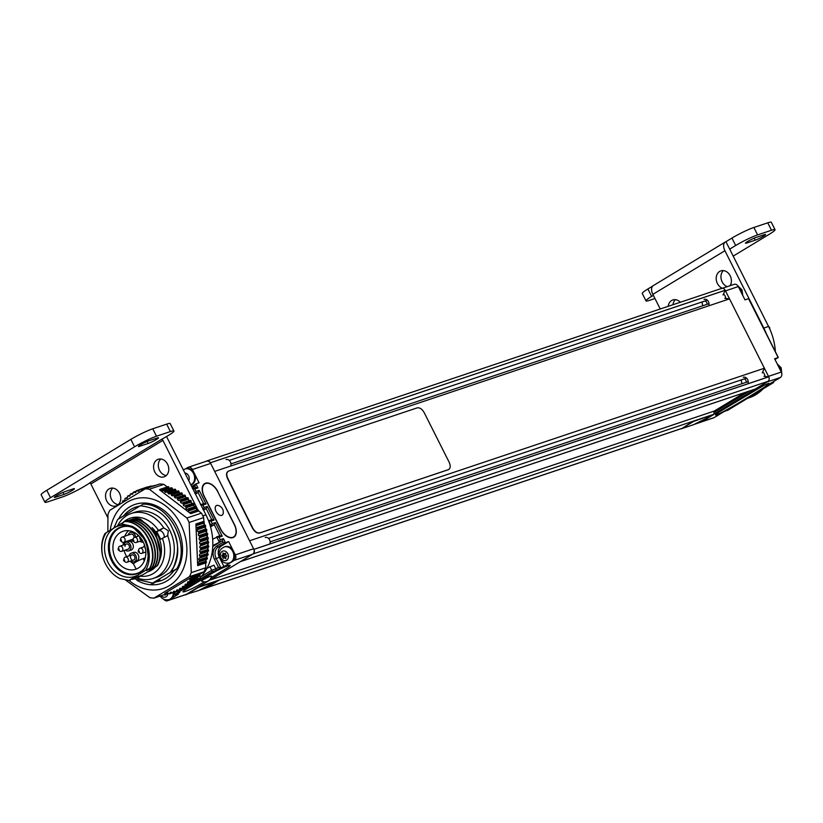 <?xml version="1.0" encoding="UTF-8"?>
<svg xmlns="http://www.w3.org/2000/svg" width="823" height="823" viewBox="0 0 823 823"><rect width="100%" height="100%" fill="white"/><g stroke="black" fill="none" stroke-linecap="round" stroke-linejoin="round"><path stroke-width="1.23" d="M763.991 376.327L768.733 376.852A3.477 2.788 71.5 0 1 767.89 381.399L755.267 389.042A2.088 1.667 71.5 0 1 754.712 389.228M724.796 298.389L729.517 298.862L764.402 368.231L762.252 372.87M721.226 288.616A3.477 2.788 71.5 0 1 721.668 288.4A3.477 2.788 71.5 0 1 725.176 290.252L723.047 294.932M186.502 594.422L198.436 587.005L713.263 414.473L693.583 421.427L681.578 428.701L693.429 421.119L713.263 414.473A2.088 1.667 -108.5 0 0 713.5 411.315M185.813 594.648A3.477 2.788 71.5 0 1 185.36 594.854A3.477 2.788 71.5 0 1 184.661 594.978M725.197 290.293L210.349 462.783A3.477 2.788 71.5 0 0 206.84 460.942A3.477 2.788 71.5 0 0 206.388 461.147L206.162 461.281M764.402 368.231L249.564 540.773L214.68 471.404L729.517 298.862M253.834 549.342L253.906 549.383A3.477 2.788 71.5 0 1 253.052 553.93L240.439 561.574A2.088 1.667 71.5 0 1 240.162 561.697M768.713 376.8L253.875 549.342M229.288 460.407L707.338 300.189M230.954 463.894L709.004 303.677M270.15 541.832L748.21 381.625M268.483 538.345L746.533 378.138M209.834 580.102L714.282 411.047L744.753 392.592M228.475 471.168C226.243 472.34 225.965 474.85 227.611 478.688L252.507 528.171C254.626 531.853 256.992 533.469 259.584 533.026L448.658 469.563M228.094 471.332L228.712 471.023C226.49 472.196 226.202 474.706 227.858 478.544L252.743 528.027C254.873 531.699 257.229 533.325 259.821 532.882L448.535 469.635M448.041 469.871L448.278 469.717C450.51 468.544 450.788 466.044 449.142 462.207L424.246 412.724C422.127 409.041 419.761 407.426 417.168 407.869L228.712 471.023M218.27 580.359L198.436 587.005L186.43 594.278L198.487 590.595L218.27 580.359M218.424 580.668L198.59 587.313L186.584 594.587M217.673 581.038L206.388 587.879L198.929 590.379M713.428 414.782L693.48 424.709L681.578 428.701M712.677 415.152L701.381 421.993L693.923 424.493M777.786 357.1L778.177 357.563L777.786 357.1L778.177 357.563L774.608 358.756L781.305 372.058A4.177 3.343 71.5 0 1 780.286 377.52L767.468 381.81A4.177 3.343 -108.5 0 0 768.219 381.152M768.682 376.8A4.177 3.343 -108.5 0 0 768.487 376.358L725.495 290.869A4.177 3.343 -108.5 0 0 725.186 290.334M767.468 381.81L713.325 414.597M714.025 412.56L749.763 390.915M764.937 376.43A5.051 4.033 -108.5 0 0 762.684 371.945M725.742 298.482A5.051 4.033 -108.5 0 0 723.479 294.006M778.229 357.542L774.988 359.507L778.177 357.563L748.57 298.677L748.796 299.449L748.57 298.677L744.99 299.87L738.303 286.569L725.495 290.869M773.136 382.109L773.527 382.572L773.136 382.109L773.527 382.572L769.958 383.765L780.286 377.52M728.016 410.132L724.333 411.397L714.004 417.652A4.177 3.343 71.5 0 1 713.469 417.899L701.525 421.901M716.329 414.926C721.113 413.043 730.227 408.043 743.704 399.927C763.507 388.065 771.665 382.592 768.198 383.518C763.425 385.39 754.321 390.38 740.885 398.476C721.051 410.358 712.862 415.841 716.329 414.926L715.496 414.792M768.97 383.323L768.198 383.518M719.58 411.747L763.044 385.874M728.736 405.873L753.343 391.203M722.368 288.287L734.095 284.357A4.177 3.343 71.5 0 1 738.303 286.569M742.264 383.611A2.963 2.366 71.5 0 1 741.811 382.921A2.963 2.366 71.5 0 1 741.873 379.701M744.229 378.909A2.963 2.366 71.5 0 1 745.895 380.452A2.963 2.366 71.5 0 1 746.276 382.263M743.262 377.294A4.352 3.477 71.5 0 1 747.644 379.598A4.352 3.477 71.5 0 1 747.86 383.796M779.854 369.188A8.425 6.738 -108.5 0 0 779.422 368.2A8.425 6.738 71.5 0 0 778.887 367.264M703.068 305.672A2.963 2.366 71.5 0 1 702.616 304.983A2.963 2.366 71.5 0 1 702.667 301.753M705.033 300.961A2.963 2.366 71.5 0 1 706.69 302.514A2.963 2.366 71.5 0 1 707.08 304.325M704.066 299.356A4.352 3.477 71.5 0 1 708.449 301.66A4.352 3.477 71.5 0 1 708.665 305.858M740.659 291.249A8.425 6.738 -108.5 0 0 740.216 290.252A8.425 6.738 71.5 0 0 739.692 289.326M168.046 600.471L186.296 594.36A4.177 3.343 71.5 0 1 185.751 594.607L167.501 600.728A4.177 3.343 -108.5 0 0 168.046 600.471L170.176 599.185M186.296 594.36L252.579 554.229A4.177 3.343 71.5 0 0 253.587 548.766L210.657 463.411A4.177 3.343 71.5 0 0 206.45 461.189L188.2 467.31A4.177 3.343 -108.5 0 0 187.654 467.557L185.566 468.822M193.786 472.279L192.407 469.522A4.177 3.343 -108.5 0 0 188.2 467.31M195.555 487.494L194.794 485.971L195.925 483.883L199.094 482.823L194.753 474.192M163.756 599.257A4.177 3.343 -108.5 0 0 167.501 600.728M171.668 598.28L178.375 594.227L175.196 595.286L179.105 592.745M232.189 561.636L234.329 560.34A4.177 3.343 -108.5 0 0 235.337 554.887L233.958 552.13M232.991 550.217L228.65 541.585L221.449 545.947A8.703 6.954 -108.5 0 0 219.329 557.315L224 566.594L230.697 562.541M200.894 576.83L211.84 570.195L215.801 568.868L213.939 565.154L206.943 568.312M212.766 546.503L222.323 540.711L223.455 538.633L225.481 542.645L228.65 541.585M195.463 494.037L198.055 492.463L199.187 490.385L206.028 503.985L203.847 503.511L200.75 504.55M203.548 510.116L206.141 508.552L207.273 506.464L214.124 520.074L211.933 519.591L208.548 520.764M210.544 526.864L214.237 524.632L215.369 522.543L222.21 536.154L220.029 535.68L212.673 539.24M195.699 484.017L191.656 486.465L195.925 483.883L197.942 487.905L195.761 487.432L192.664 488.471M217.93 491.691A12.191 7.212 58.8 0 0 204.67 483.595A12.191 7.212 58.8 0 0 204.042 496.341L220.533 529.127A12.191 7.212 58.8 0 0 233.783 537.224A12.191 7.212 58.8 0 0 234.421 524.477L217.786 491.773M232.168 537.81L233.65 536.915A11.841 7.006 -121.2 0 1 232.806 537.306L232.765 537.316A11.841 7.006 -121.2 0 1 220.729 529.066L204.238 496.279A11.841 7.006 -121.2 0 1 204.855 483.893A11.841 7.006 -121.2 0 1 205.699 483.502L205.74 483.492A11.841 7.006 -121.2 0 1 217.766 491.743L234.257 524.529A11.841 7.006 -121.2 0 1 233.65 536.915M211.017 577.787L226.212 568.58A12.191 1.296 153.3 0 0 230.152 565.432A12.191 1.296 153.3 0 0 223.65 567.407A12.191 1.296 153.3 0 0 212.324 573.23L186.872 588.651A12.191 1.296 153.3 0 0 182.922 591.799A12.191 1.296 153.3 0 0 189.434 589.813A12.191 1.296 153.3 0 0 200.761 583.991L204.289 581.851M209.968 566.481L212.293 571.748L216.264 570.421L215.801 568.868L218.445 567.273L220.821 567.654L224 566.594M174.743 593.733L175.196 595.286L174.281 594.072M212.797 545.618L222.323 540.711L223.105 542.264L225.481 542.645L218.27 547.007L221.449 545.947M210.338 526.134L211.058 525.691L208.569 520.743L210.945 521.134L214.124 520.074M215.369 522.543L212.19 523.613L211.058 525.691L214.237 524.632L219.823 535.742M223.455 538.633L220.276 539.693L219.144 541.781L216.655 536.833L219.031 537.213L222.21 536.154M173.118 592.879L175.474 593.98L179.435 592.653M207.273 506.464L204.104 507.524L202.972 509.612M200.483 504.664L202.859 505.055L206.028 503.985M199.187 490.385L196.018 491.444L194.886 493.533M192.397 488.584L194.773 488.975L197.942 487.905M144.179 504.16L145.62 503.357M173.54 571.183L176.832 568.796C190.843 544.949 169.805 503.635 143.356 504.118L143.284 504.139C169.672 503.666 190.751 544.764 176.76 568.816L170.32 572.376L173.612 567.14C179.105 553.097 178.828 540.454 172.779 529.22C180.021 545.484 179.332 559.825 170.721 572.242M172.779 529.22C167.1 515.363 156.277 507.554 140.311 505.795L143.284 504.139M140.311 505.795L117.638 519.529L113.944 528.027M113.769 528.14L117.638 519.529M133.954 578.744L152.594 583.096L155.321 581.624L151.154 584.423L156.133 581.851M156.895 581.738L160.012 580.061M170.7 572.129L152.594 583.096M212.499 573.127L187.068 588.579A11.841 1.255 -26.7 0 0 183.241 591.644L183.097 591.367M212.519 573.168A11.841 1.255 -26.7 0 1 227.436 565.967L227.436 565.967A11.841 1.255 -26.7 0 1 229.884 565.576A11.841 1.255 -26.7 0 1 226.058 568.631L211.038 577.725M183.241 591.644A11.841 1.255 -26.7 0 0 185.648 591.264L185.689 591.253A11.841 1.255 -26.7 0 0 200.596 584.042L204.227 581.851M201.604 581.151A5.576 0.597 -26.7 0 1 204.546 579.001A5.576 0.597 -26.7 0 1 210.379 576.285A5.576 0.597 -26.7 0 1 211.521 576.162A6.965 6.965 0 0 1 201.604 581.151M221.716 515.352A5.576 3.292 -121.2 0 1 216.058 511.474A5.576 3.292 -121.2 0 1 216.737 505.456A5.576 3.292 -121.2 0 1 218.373 505.487A6.965 6.965 0 0 1 223.187 513.449A5.576 3.292 -121.2 0 1 221.716 515.352M117.535 525.856A34.299 27.416 71.5 0 1 131.31 513.449L135.209 512.132A34.299 27.416 71.5 0 1 169.764 530.331A34.299 27.416 71.5 0 1 157.008 577.17L153.099 578.476A34.299 27.416 71.5 0 1 136.68 577.777M131.31 513.449A34.299 27.416 71.5 0 1 163.705 527.862L168.355 530.804L167.625 535.65A34.299 27.416 71.5 0 1 153.099 578.476M167.933 535.506L160.629 539.25L156.709 531.452L159.065 530.67A4.382 2.592 -121.2 0 1 162.882 532.666A4.382 2.592 -121.2 0 1 164.024 537.398M140.527 576.182A30.153 24.104 -108.5 0 0 162.378 538.191M159.065 530.67L163.705 527.862L158.458 530.403A30.153 24.104 -108.5 0 0 122.73 522.79M158.458 530.403L156.709 531.452M155.218 567.232A26.326 21.038 -108.5 0 1 151.597 570.133A26.326 21.038 71.5 0 1 148.202 571.707L148.058 571.759M158.983 561.759A26.326 21.038 -108.5 0 0 152.101 527.636M133.604 518.932L135.054 518.151A30.153 24.104 71.5 0 1 140.517 519.231L155.681 532.748L160.279 553.21M154.343 567.819L157.039 565.854L151.844 568.662M128.645 520.589L130.003 519.838C149.086 519.92 164.168 549.229 154.559 566.687L149.138 569.763L152.481 567.386L146.659 570.596L150.002 568.22L145.671 570.308L128.954 580.431L136.443 576.841L133.11 579.227L138.922 576.018L135.589 578.394L141.402 575.184L138.069 577.561L154.096 568.107M134.962 518.181L140.517 519.231M131.124 519.766L132.482 519.004C151.607 519.107 166.627 548.427 157.039 565.854M137.667 577.695L136.947 577.633M135.188 578.528L134.468 578.456M151.617 568.94L154.559 566.687M157.44 565.73C167.038 548.272 151.967 518.953 132.884 518.871L132.482 519.004M152.481 567.386C162.08 549.929 146.998 520.62 127.925 520.537L127.524 520.671C146.628 520.794 161.678 550.001 152.08 567.52M154.961 566.553C164.549 549.126 149.529 519.807 130.404 519.704L130.003 519.838M126.166 521.422L127.524 520.671M150.002 568.22C159.59 550.7 144.539 521.494 125.446 521.37L125.045 521.504C144.128 521.576 159.209 550.896 149.601 568.354M148.84 561.523L146.278 540.978L132.297 526.37L121.022 523.747L125.045 521.504M121.022 523.747L106.198 532.718C102.052 539.116 100.869 546.904 102.628 556.091A30.153 24.104 -108.5 0 0 119.767 578.518L128.954 580.431M102.628 556.091C100.797 547.84 101.558 540.341 104.891 533.602L106.198 532.718M132.709 579.361L131.989 579.289M130.229 580.184L129.509 580.122M145.671 570.308C149.539 563.302 150.3 555.494 147.986 546.894C145.332 537.285 140.105 530.444 132.297 526.37M138.161 574.855A26.531 21.203 -108.5 0 0 144.786 567.963A26.531 21.203 -108.5 0 0 131.011 526.843A26.531 21.203 -108.5 0 0 114.459 527.718A26.531 21.203 -108.5 0 0 108.008 562.366A26.531 21.203 -108.5 0 0 138.161 574.855M132.05 527.317A24.721 19.762 -108.5 0 0 120.837 527.049A24.721 19.762 -108.5 0 0 117.648 528.531A24.721 19.762 -108.5 0 0 110.724 558.827A24.721 19.762 -108.5 0 0 136.546 573.929A24.721 19.762 -108.5 0 0 139.735 572.448A24.721 19.762 -108.5 0 0 145.342 566.954M129.129 526.525A24.371 19.485 -108.5 0 0 121.619 527.152A24.371 19.485 -108.5 0 0 118.481 528.613A24.371 19.485 71.5 0 0 111.661 558.478A24.371 19.485 71.5 0 0 137.112 573.374A24.371 19.485 71.5 0 0 140.26 571.913A24.371 19.485 -108.5 0 0 143.48 569.351M138.315 568.045A20.019 15.997 71.5 0 1 135.733 569.249A20.019 15.997 71.5 0 1 114.819 557.017A20.019 15.997 71.5 0 1 120.425 532.481A20.019 15.997 -108.5 0 1 123.008 531.288A20.019 15.997 -108.5 0 1 143.912 543.519A20.019 15.997 -108.5 0 1 138.315 568.045M123.604 560.062A0.7 0.556 71.5 0 1 123.841 559.733A0.7 0.556 -108.5 0 1 124.458 560.967A0.7 0.556 71.5 0 1 123.604 560.062L124.006 558.57A2.716 2.171 71.5 0 1 124.931 557.274A2.716 2.171 -108.5 0 1 125.281 557.109A2.716 2.171 -108.5 0 1 128.121 558.766A2.716 2.171 -108.5 0 1 127.359 562.099A2.716 2.171 71.5 0 1 127.009 562.263L133.583 560.052A2.716 2.171 71.5 0 0 134.951 557.943A2.716 2.171 71.5 0 0 133.738 555.288A2.716 2.171 -108.5 0 0 131.855 554.908A2.716 2.171 -108.5 0 0 130.487 557.027A2.716 2.171 -108.5 0 0 131.701 559.671M134.159 561.77L136.536 560.977A4.527 3.621 -108.5 0 0 138.82 557.449A4.527 3.621 -108.5 0 0 136.793 553.035A4.527 3.621 -108.5 0 0 133.665 552.387L131.279 553.19A4.527 3.621 -108.5 0 1 134.416 553.838A4.527 3.621 71.5 0 1 136.433 558.251A4.527 3.621 71.5 0 1 134.159 561.77A4.527 3.621 71.5 0 1 131.032 561.132A4.527 3.621 -108.5 0 1 130.836 560.977M131.279 553.19A4.527 3.621 -108.5 0 0 129.108 555.823M133.449 563.827A20.019 15.997 71.5 0 1 130.199 561.193M126.68 556.646A20.019 15.997 71.5 0 1 124.088 550.515M123.244 545.073A20.019 15.997 71.5 0 1 123.306 542.367M124.757 536.226A20.019 15.997 71.5 0 1 128.542 530.681M128.686 550.885A4.527 3.621 71.5 0 0 130.96 546.966A4.527 3.621 -108.5 0 0 125.806 542.306L128.182 541.503A4.527 3.621 71.5 0 1 133.336 546.174A4.527 3.621 71.5 0 1 131.063 550.093L128.686 550.885A4.527 3.621 71.5 0 1 125.363 550.093M137.914 536.195A4.527 3.621 -108.5 0 0 137.636 534.765M125.806 542.306A4.527 3.621 -108.5 0 0 123.635 544.939M121.526 551.369A2.716 2.171 71.5 0 0 121.876 551.215A2.716 2.171 -108.5 0 0 122.637 547.881A2.716 2.171 -108.5 0 0 119.808 546.225L126.382 544.024A2.716 2.171 -108.5 0 1 129.468 546.822A2.716 2.171 71.5 0 1 128.11 549.167L121.526 551.369A2.716 2.171 71.5 0 1 119.644 550.978L118.409 550.021A0.7 0.556 71.5 0 1 118.368 548.848A0.7 0.556 -108.5 0 1 118.985 550.083A0.7 0.556 71.5 0 1 118.409 550.021M126.382 544.024A2.716 2.171 -108.5 0 0 125.014 546.369M140.003 541.225A4.527 3.621 71.5 0 0 140.188 541.38A4.527 3.621 -108.5 0 0 143.243 542.048M138.274 536.071A4.527 3.621 71.5 0 1 138.449 535.495M140.867 539.919A2.716 2.171 71.5 0 1 139.715 536.791M143.758 546.956A4.527 3.621 71.5 0 1 144.57 545.258M145.136 548.396A2.716 2.171 71.5 0 1 145.208 547.562M132.585 531.689L130.384 532.43A4.527 3.621 71.5 0 0 129.808 532.697A4.527 3.621 -108.5 0 0 128.223 535.063M129.941 540.217A4.527 3.621 -108.5 0 0 132.976 541.092M130.384 532.43A4.527 3.621 71.5 0 1 135.538 536.997M130.61 534.302A2.716 2.171 71.5 0 1 130.96 534.148A2.716 2.171 71.5 0 1 133.233 534.899A2.716 2.171 71.5 0 1 134.015 537.573M133.1 539.096A2.716 2.171 71.5 0 1 133.038 539.127A2.716 2.171 -108.5 0 1 132.688 539.291L123.769 542.285A2.716 2.171 71.5 0 1 121.876 541.884L120.652 540.937A0.7 0.556 71.5 0 1 120.6 539.754A0.7 0.556 -108.5 0 1 121.228 540.989A0.7 0.556 71.5 0 1 120.652 540.937M145.249 557.891L143.151 558.601A6.131 0.648 153.3 0 0 136.937 561.471A6.131 0.648 153.3 0 0 133.449 563.909L136.186 569.084M127.009 562.263A2.716 2.171 71.5 0 1 125.117 561.862L123.882 560.916M119.808 546.225A2.716 2.171 -108.5 0 0 119.458 546.39A2.716 2.171 71.5 0 0 118.533 547.676L118.131 549.178M133.048 541.164L134.283 542.11A2.716 2.171 71.5 0 0 136.176 542.511A2.716 2.171 71.5 0 0 136.525 542.347A2.716 2.171 -108.5 0 0 137.287 539.014A2.716 2.171 -108.5 0 0 134.447 537.357A2.716 2.171 -108.5 0 0 134.098 537.522A2.716 2.171 71.5 0 0 133.172 538.818L132.77 540.31A0.7 0.556 71.5 0 1 133.007 539.981A0.7 0.556 -108.5 0 1 133.624 541.215A0.7 0.556 71.5 0 1 132.77 540.31M138.531 552.048L139.756 552.994A2.716 2.171 71.5 0 0 141.649 553.395A2.716 2.171 71.5 0 0 141.998 553.231A2.716 2.171 -108.5 0 0 142.76 549.908A2.716 2.171 -108.5 0 0 139.92 548.241A2.716 2.171 -108.5 0 0 139.571 548.406A2.716 2.171 71.5 0 0 138.655 549.702L138.243 551.204A0.7 0.556 71.5 0 1 138.48 550.865A0.7 0.556 -108.5 0 1 139.097 552.11A0.7 0.556 71.5 0 1 138.243 551.204M123.769 542.285A2.716 2.171 71.5 0 0 124.119 542.12A2.716 2.171 -108.5 0 0 124.88 538.787A2.716 2.171 -108.5 0 0 122.051 537.131A2.716 2.171 -108.5 0 0 121.691 537.296A2.716 2.171 71.5 0 0 120.775 538.592L120.374 540.083M173.982 593.98A8.425 6.738 71.5 0 1 169.867 599.298A8.425 6.738 71.5 0 1 169.466 599.411M167.882 593.774A4.948 3.95 71.5 0 1 165.3 597.148A4.948 3.95 71.5 0 1 161.246 595.687M164.353 594.648L165.341 595.142M165.32 594.319L165.104 595.224M269.81 544.003A4.352 3.477 -108.5 0 0 269.594 539.816A4.352 3.477 -108.5 0 0 265.212 537.501M224.237 546.945C222.519 548.046 216.758 550.412 220.173 558.591C222.344 562.418 225.481 563.858 229.596 562.922A8.425 6.738 71.5 0 0 232.724 551.41A8.425 6.738 -108.5 0 0 224.237 546.945L225.029 546.678A8.425 6.738 -108.5 0 1 233.516 551.143A8.425 6.738 71.5 0 1 230.389 562.654A8.425 6.738 71.5 0 1 229.987 562.767M227.786 553.714A4.948 3.95 -108.5 0 0 222.169 551.389A4.948 3.95 -108.5 0 0 220.965 557.85A4.948 3.95 71.5 0 0 226.582 560.175A4.948 3.95 71.5 0 0 227.786 553.714M221.85 555.35L223.331 558.364L224.463 557.685L225.769 558.611L225.8 556.873L226.881 555.854L225.718 554.969L225.42 553.2L224.298 553.869L222.992 552.953L222.951 554.692L221.85 555.35L223.517 554.795L224.7 556.039L224.761 557.582M222.951 554.692L224.617 554.126L223.517 554.795M223.033 556.595L224.7 556.039M224.298 553.869L225.656 553.416M224.463 557.685L225.821 557.233M230.605 466.065A4.352 3.477 -108.5 0 0 230.399 461.878A4.352 3.477 -108.5 0 0 226.006 459.563M185.833 468.74A8.425 6.738 -108.5 0 1 194.321 473.204A8.425 6.738 71.5 0 1 191.183 484.716A8.425 6.738 71.5 0 1 190.823 484.819A8.425 6.738 71.5 0 0 193.528 473.472A8.425 6.738 -108.5 0 0 185.041 468.997L185.833 468.74A8.425 6.738 -108.5 0 0 185.442 468.884M188.755 480.694A4.948 3.95 71.5 0 0 188.59 475.776A4.948 3.95 -108.5 0 0 184.877 472.999M187.572 478.348L187.15 477.505M186.482 476.188L186.06 475.344M166.647 424.133L170.382 431.561L156.493 436.211A17.406 1.852 153.3 0 0 134.571 446.807L50.512 497.699L46.788 490.282L130.836 439.379A17.406 1.852 153.3 0 1 152.759 428.783L166.647 424.133A17.406 1.852 -26.7 0 1 170.196 423.578L173.92 431.005A17.406 1.852 -26.7 0 1 168.293 435.501L161.493 439.4A1.389 0.823 -121.2 0 1 162.913 440.377L90.869 483.996A1.389 0.823 -121.2 0 0 89.45 483.029L161.493 439.4M170.382 431.561A17.406 1.852 -26.7 0 1 173.92 431.005M89.81 483.019L84.244 486.393A17.406 1.852 153.3 0 1 62.311 496.989L48.423 501.649A17.406 1.852 -26.7 0 1 44.884 502.195L41.15 494.777A17.406 1.852 -26.7 0 1 46.788 490.282M192.87 583.291A52.23 41.747 71.5 0 0 205.935 514.859L167.048 437.538A8.353 4.938 58.8 0 0 166.513 436.581M197.962 510.065L162.913 440.377M160.783 458.997A9.259 7.407 -108.5 0 0 159.539 470.334A9.259 7.407 -108.5 0 0 166.318 475.519M112.751 488.08A9.259 7.407 -108.5 0 0 111.517 499.417A9.259 7.407 -108.5 0 0 118.286 504.602M107.875 517.811L90.869 483.996M44.884 502.195A17.406 1.852 -26.7 0 1 50.512 497.699M157.172 438.011L148.768 440.83A6.543 0.7 153.3 0 0 142.122 443.895A6.543 0.7 153.3 0 0 138.398 446.498A6.543 0.7 153.3 0 0 139.735 446.292L148.14 443.474A6.543 0.7 153.3 0 0 154.786 440.408A6.543 0.7 153.3 0 0 158.51 437.805A6.543 0.7 153.3 0 0 157.172 438.011M64.091 494.366L55.686 497.185A6.543 0.7 -26.7 0 1 54.349 497.401A6.543 0.7 -26.7 0 1 58.073 494.788A6.543 0.7 -26.7 0 1 64.708 491.722L73.124 488.903A6.543 0.7 -26.7 0 1 74.461 488.697A6.543 0.7 -26.7 0 1 70.737 491.31A6.543 0.7 -26.7 0 1 64.091 494.366L63.083 492.349M205.915 560.73A52.23 41.747 -108.5 0 0 206.264 559.475M206.84 557.058A52.23 41.747 -108.5 0 0 207.139 555.587M207.519 553.251A52.23 41.747 -108.5 0 0 207.725 551.595M207.931 549.332A52.23 41.747 -108.5 0 0 208.024 547.532M200.154 547.995L208.085 545.34A52.23 41.747 -108.5 0 0 208.044 543.417A1.389 1.111 -108.5 0 0 208.085 545.34L208.62 546.019A0.7 0.556 71.5 0 1 208.6 547.007L208.065 547.501A1.389 1.111 -108.5 0 0 207.972 549.404L208.466 550.124A0.7 0.556 71.5 0 1 208.384 551.101L207.808 551.533A1.389 1.111 -108.5 0 0 207.591 553.395L208.034 554.146A0.7 0.556 71.5 0 1 207.89 555.114L207.283 555.484A1.389 1.111 -108.5 0 0 206.943 557.294L207.334 558.087A0.7 0.556 71.5 0 1 207.129 559.012L206.491 559.321A1.389 1.111 -108.5 0 0 206.028 561.091L206.378 561.903A0.7 0.556 71.5 0 1 206.1 562.798L197.685 565.638L195.895 523.984L203.867 521.34A0.7 0.556 71.5 0 1 204.238 522.296L203.981 523.058A1.389 1.111 -108.5 0 0 204.629 524.909L205.318 525.331A0.7 0.556 71.5 0 1 205.627 526.309L205.308 527.039A1.389 1.111 -108.5 0 0 205.853 528.932L206.511 529.405A0.7 0.556 71.5 0 1 206.758 530.403L206.388 531.082A1.389 1.111 -108.5 0 0 206.81 533.006L207.437 533.541A0.7 0.556 71.5 0 1 207.622 534.538L207.211 535.187A1.389 1.111 -108.5 0 0 207.499 537.11L208.106 537.697A0.7 0.556 71.5 0 1 208.219 538.705L207.766 539.302A1.389 1.111 -108.5 0 0 207.931 541.236L208.497 541.873A0.7 0.556 71.5 0 1 208.548 542.871L200.112 546.071A1.389 1.111 -108.5 0 0 200.154 547.995L200.678 548.674L208.62 546.019M207.941 541.256A52.23 41.747 -108.5 0 0 207.787 539.271M207.55 537.162A52.23 41.747 -108.5 0 0 207.242 535.125M206.871 533.057A52.23 41.747 -108.5 0 0 206.429 531.01M205.935 528.994A52.23 41.747 -108.5 0 0 205.349 526.946M204.721 524.971A52.23 41.747 -108.5 0 0 204.011 522.955M154.786 471.929A9.259 7.407 -108.5 0 0 164.116 476.836A9.259 7.407 -108.5 0 0 167.563 464.193A9.259 7.407 -108.5 0 0 158.232 459.275A9.259 7.407 -108.5 0 0 154.786 471.929M106.753 501.012A9.259 7.407 -108.5 0 0 116.084 505.919A9.259 7.407 -108.5 0 0 119.53 493.275A9.259 7.407 -108.5 0 0 110.2 488.358A9.259 7.407 -108.5 0 0 106.753 501.012M645.993 300.889L642.259 293.472A17.406 1.852 -26.7 0 1 647.896 288.966L651.631 296.393A17.406 1.852 -26.7 0 0 645.993 300.889A17.406 1.852 -26.7 0 0 649.542 300.344L654.964 298.523M647.896 288.966L652.783 286.013M767.756 222.827L753.868 227.477L757.602 234.905L771.49 230.245L767.756 222.827A17.406 1.852 -26.7 0 1 771.305 222.272L775.04 229.699A17.406 1.852 -26.7 0 1 769.402 234.195L733.19 256.118M753.868 227.477A17.406 1.852 153.3 0 0 731.945 238.073L735.68 245.501L729.672 249.132L725.937 241.705L731.945 238.073M651.631 296.393L653.369 295.344M660.231 308.995L652.865 294.356A8.353 4.938 -121.2 0 1 653.308 285.612L725.351 241.983A8.353 4.938 -121.2 0 1 725.937 241.705M652.865 294.356L724.909 250.727A8.353 4.938 -121.2 0 1 725.351 241.983M724.909 250.727L763.806 328.048L768.559 326.453L730.299 250.367A1.389 0.823 58.8 0 1 730.371 248.916A1.389 0.823 58.8 0 1 730.464 248.865L729.672 249.132M749.002 397.427A52.23 41.747 -108.5 0 0 753.148 394.927M766.244 333.521A52.23 41.747 -108.5 0 0 763.806 328.048M668.225 306.31A9.259 7.407 71.5 0 1 672.823 299.953A9.259 7.407 71.5 0 1 680.333 302.257M722.399 288.276A9.259 7.407 71.5 0 1 717.409 283.513A9.259 7.407 71.5 0 1 720.855 270.87A9.259 7.407 71.5 0 1 730.186 275.777A9.259 7.407 71.5 0 1 730.114 285.694M757.602 234.905A17.406 1.852 153.3 0 0 735.68 245.501M771.49 230.245A17.406 1.852 -26.7 0 1 775.04 229.699M755.823 237.528L764.238 234.709A6.543 0.7 -26.7 0 1 765.565 234.493A6.543 0.7 -26.7 0 1 761.851 237.106A6.543 0.7 -26.7 0 1 755.205 240.172L746.8 242.991A6.543 0.7 -26.7 0 1 745.463 243.197A6.543 0.7 -26.7 0 1 749.187 240.594A6.543 0.7 -26.7 0 1 755.823 237.528M768.559 326.453A52.23 41.747 71.5 0 1 775.359 351.637M775.317 359.301A52.23 41.747 71.5 0 1 775.256 360.052M763.003 388.95A52.23 41.747 71.5 0 1 749.136 397.787L747.531 398.322M672.988 304.716A9.259 7.407 71.5 0 1 675.374 299.675M727.162 286.682A9.259 7.407 71.5 0 1 722.172 281.919A9.259 7.407 71.5 0 1 723.407 270.592M768.703 326.731L769.484 327.41M769.567 327.626L769.587 327.791A0.7 0.556 -108.5 0 0 769.279 327.173L768.97 327.276M180.895 590.184A0.7 0.556 71.5 0 1 180.381 590.348M184.198 588.63L184.157 588.815A0.7 0.556 71.5 0 1 183.827 589.196L175.896 591.85A0.7 0.556 -108.5 0 0 176.215 591.48L184.691 588.466M187.305 586.809L187.212 587.303A0.7 0.556 71.5 0 1 186.482 587.694M190.206 584.7L190.123 585.492A0.7 0.556 71.5 0 1 189.434 585.955M192.932 582.334A1.389 1.111 -108.5 0 0 192.911 582.54L192.87 583.404A0.7 0.556 71.5 0 1 192.222 583.929M195.493 579.69A1.389 1.111 -108.5 0 0 195.421 580.153L195.442 581.028A0.7 0.556 71.5 0 1 194.845 581.624M197.859 576.8A1.389 1.111 -108.5 0 0 197.746 577.52L197.829 578.384A0.7 0.556 71.5 0 1 197.273 579.042L189.722 581.573M205.616 562.973L205.822 567.767A55.707 44.524 -108.5 0 1 203.96 571.8L199.855 574.289A1.389 1.111 -108.5 0 0 199.866 574.639L199.999 575.503A0.7 0.556 71.5 0 1 199.495 576.223L191.862 578.775M195.895 523.984L203.867 521.34L203.672 517.595A55.707 44.524 71.5 0 0 201.429 513.13L198.631 510.99L190.699 513.655L189.208 512.513A1.389 1.111 -108.5 0 0 189.444 512.595L198.106 510.095A0.7 0.556 71.5 0 1 198.641 510.949L198.631 510.99M189.208 512.513L188.776 512.184A1.389 1.111 -108.5 0 1 188.354 510.99L188.395 510.137A0.7 0.556 -108.5 0 0 187.809 509.324L187.078 509.231A1.389 1.111 -108.5 0 1 185.905 507.719L185.895 506.855A0.7 0.556 -108.5 0 0 185.257 506.094L184.537 506.073A1.389 1.111 -108.5 0 1 183.282 504.664L183.2 503.789A0.7 0.556 -108.5 0 0 182.531 503.09L181.811 503.131A1.389 1.111 -108.5 0 1 180.484 501.824L180.35 500.95A0.7 0.556 -108.5 0 0 179.64 500.312L178.93 500.415A1.389 1.111 -108.5 0 1 177.531 499.232L177.346 498.368A0.7 0.556 -108.5 0 0 176.595 497.781L175.916 497.956A1.389 1.111 -108.5 0 1 174.455 496.897L174.209 496.043A0.7 0.556 -108.5 0 0 173.447 495.518L181.369 492.864A0.7 0.556 71.5 0 1 182.14 493.389L182.387 494.242A1.389 1.111 -108.5 0 0 183.848 495.302L184.537 495.127A0.7 0.556 71.5 0 1 185.278 495.703L185.463 496.567A1.389 1.111 -108.5 0 0 186.862 497.761L187.572 497.648A0.7 0.556 71.5 0 1 188.282 498.296L188.416 499.16A1.389 1.111 -108.5 0 0 189.743 500.466L190.463 500.425A0.7 0.556 71.5 0 1 191.142 501.135L191.214 501.999A1.389 1.111 -108.5 0 0 192.469 503.409L193.199 503.439A0.7 0.556 71.5 0 1 193.827 504.201L193.847 505.065A1.389 1.111 -108.5 0 0 195.02 506.577L195.751 506.67A0.7 0.556 71.5 0 1 196.337 507.472L196.296 508.336A1.389 1.111 -108.5 0 0 197.376 509.931L198.106 510.095M170.268 493.512L178.107 490.889A0.7 0.556 71.5 0 1 178.9 491.341L179.198 492.175A1.389 1.111 -108.5 0 0 180.504 493.152M166.997 491.804L174.743 489.212A0.7 0.556 71.5 0 1 175.566 489.582L175.906 490.405A1.389 1.111 -108.5 0 0 176.935 491.28M163.664 490.405L171.328 487.833A0.7 0.556 71.5 0 1 172.151 488.132L172.552 488.924A1.389 1.111 -108.5 0 0 173.365 489.664M160.279 489.315L167.861 486.774A0.7 0.556 71.5 0 1 168.705 487L169.147 487.751A1.389 1.111 -108.5 0 0 169.754 488.337M167.234 486.938L163.88 484.377A55.707 44.524 -108.5 0 0 159.775 483.965L145.239 488.841A55.707 44.524 71.5 0 1 149.344 489.253L163.88 484.377M153.994 485.745A0.7 0.556 71.5 0 1 154.786 485.642M150.63 486.311A0.7 0.556 71.5 0 1 151.432 486.146L151.699 486.372M139.725 489.52A0.7 0.556 -108.5 0 1 140.198 489.613L148.14 486.959A0.7 0.556 71.5 0 0 147.656 486.856L139.725 489.52A0.7 0.556 -108.5 0 0 139.416 489.85L139.149 490.611A1.389 1.111 -108.5 0 1 137.667 491.156L139.138 490.662M174.188 570.267A38.887 31.089 71.5 0 1 160.65 580.801A38.887 31.089 71.5 0 1 154.745 582.005M123.615 515.908A38.887 31.089 71.5 0 1 135.939 507.05A38.887 31.089 71.5 0 1 139.848 506.083M128.995 580.41A47.004 37.57 -108.5 0 0 176.297 579.917A47.004 37.57 -108.5 0 0 180.71 524.292A47.004 37.57 -108.5 0 0 140.414 497.894A47.004 37.57 -108.5 0 0 110.189 530.31M201.429 513.13L186.883 518.006A55.707 44.524 71.5 0 1 188.045 520.208A55.707 44.524 71.5 0 1 189.125 522.461L203.672 517.595M186.883 518.006L149.344 489.253M145.239 488.841L109.829 510.281A55.707 44.524 71.5 0 0 107.957 514.313L107.844 531.73M125.806 580.236L149.899 597.704A55.707 44.524 71.5 0 0 154.004 598.115L189.413 576.676A55.707 44.524 71.5 0 0 191.286 572.643L189.125 522.461M203.96 571.8L189.413 576.676M205.822 567.767L191.286 572.643M165.608 594.227L154.004 598.115M195.977 525.979A1.389 1.111 -108.5 0 1 196.039 525.712L196.306 524.951A0.7 0.556 -108.5 0 0 195.936 524.004M196.008 526.545A1.389 1.111 -108.5 0 0 196.697 527.574L197.376 527.996L205.318 525.331M200.112 546.071L200.617 545.526A0.7 0.556 -108.5 0 0 200.565 544.528L199.989 543.89A1.389 1.111 -108.5 0 1 199.824 541.966L200.287 541.369A0.7 0.556 -108.5 0 0 200.164 540.361L199.567 539.775A1.389 1.111 -108.5 0 1 199.269 537.841L199.691 537.203A0.7 0.556 -108.5 0 0 199.505 536.195L198.868 535.66A1.389 1.111 -108.5 0 1 198.456 533.746L198.816 533.057A0.7 0.556 -108.5 0 0 198.569 532.07L197.911 531.586A1.389 1.111 -108.5 0 1 197.376 529.693L197.685 528.963A0.7 0.556 -108.5 0 0 197.376 527.996M197.685 565.638L198.168 565.463A0.7 0.556 -108.5 0 0 198.436 564.557L198.096 563.745A1.389 1.111 -108.5 0 1 198.549 561.986L199.197 561.677A0.7 0.556 -108.5 0 0 199.403 560.751L199.001 559.959A1.389 1.111 -108.5 0 1 199.341 558.138L199.958 557.768A0.7 0.556 -108.5 0 0 200.102 556.811L199.66 556.05A1.389 1.111 -108.5 0 1 199.866 554.188L200.452 553.756A0.7 0.556 -108.5 0 0 200.524 552.778L200.04 552.058A1.389 1.111 -108.5 0 1 200.123 550.155L200.668 549.671A0.7 0.556 -108.5 0 0 200.678 548.674M168.694 593.496L166.123 594.36A0.7 0.556 -108.5 0 1 165.577 594.206L164.981 593.62A1.389 1.111 -108.5 0 0 164.713 593.414L191.913 576.944A1.389 1.111 -108.5 0 0 191.934 577.293L192.068 578.168L199.999 575.503M176.215 591.48L176.431 590.677A1.389 1.111 -108.5 0 1 177.85 589.998L178.55 590.358A0.7 0.556 -108.5 0 0 179.27 589.968L179.424 589.145A1.389 1.111 -108.5 0 1 180.782 588.322L181.492 588.62A0.7 0.556 -108.5 0 0 182.181 588.157L182.284 587.313A1.389 1.111 -108.5 0 1 183.56 586.357L184.29 586.593A0.7 0.556 -108.5 0 0 184.938 586.058L184.969 585.204A1.389 1.111 -108.5 0 1 186.183 584.114L186.903 584.279A0.7 0.556 -108.5 0 0 187.51 583.682L187.49 582.818A1.389 1.111 -108.5 0 1 188.611 581.604L189.331 581.707A0.7 0.556 -108.5 0 0 189.887 581.048L189.815 580.174A1.389 1.111 -108.5 0 1 190.833 578.857L191.564 578.878A0.7 0.556 -108.5 0 0 192.068 578.168M166.123 594.36A0.7 0.556 -108.5 0 0 166.4 594.113L166.76 593.434A1.389 1.111 -108.5 0 1 168.324 593.188L168.962 593.722A0.7 0.556 -108.5 0 0 169.764 593.558L170.073 592.827A1.389 1.111 -108.5 0 1 171.606 592.437L172.264 592.92A0.7 0.556 -108.5 0 0 173.046 592.673L173.303 591.912A1.389 1.111 -108.5 0 1 174.785 591.377L175.464 591.788A0.7 0.556 -108.5 0 0 175.896 591.85M190.699 513.655L190.71 513.603A0.7 0.556 -108.5 0 0 190.164 512.75M188.776 512.184L159.539 489.788L159.929 489.428A0.7 0.556 -108.5 0 1 160.763 489.654L161.205 490.415A1.389 1.111 -108.5 0 0 162.81 490.92L163.396 490.498A0.7 0.556 -108.5 0 1 164.219 490.796L164.621 491.588A1.389 1.111 -108.5 0 0 166.205 492.236L166.812 491.866A0.7 0.556 -108.5 0 1 167.625 492.247L167.974 493.059A1.389 1.111 -108.5 0 0 169.528 493.862L170.166 493.553A0.7 0.556 -108.5 0 1 170.968 493.995L171.256 494.839A1.389 1.111 -108.5 0 0 172.768 495.765L173.437 495.528A0.7 0.556 -108.5 0 1 173.447 495.518L181.379 492.864M122.637 502.277L122.565 501.474A0.7 0.556 -108.5 0 1 123.121 500.816L123.851 500.919A1.389 1.111 -108.5 0 0 124.962 499.705L124.942 498.841A0.7 0.556 -108.5 0 1 125.549 498.244L126.279 498.409A1.389 1.111 -108.5 0 0 127.483 497.318L127.524 496.464A0.7 0.556 -108.5 0 1 128.172 495.94L128.892 496.166A1.389 1.111 -108.5 0 0 130.178 495.209L130.271 494.366A0.7 0.556 -108.5 0 1 130.96 493.903L131.67 494.201A1.389 1.111 -108.5 0 0 133.028 493.378L133.182 492.555A0.7 0.556 -108.5 0 1 133.902 492.164L134.602 492.524A1.389 1.111 -108.5 0 0 136.032 491.845L136.237 491.053A0.7 0.556 -108.5 0 1 136.988 490.734L137.667 491.156M140.198 489.613L140.856 490.086A1.389 1.111 -108.5 0 0 142.379 489.695L142.698 488.965A0.7 0.556 -108.5 0 1 143.5 488.8L144.128 489.335A1.389 1.111 -108.5 0 0 144.241 489.418M145.959 488.595L146.062 488.409A0.7 0.556 -108.5 0 1 146.854 488.296M199.855 574.289L191.913 576.944M118.594 518.953A41.675 33.311 71.5 0 1 135.054 504.406A41.675 33.311 71.5 0 1 177.038 526.514A41.675 33.311 71.5 0 1 161.534 583.435A41.675 33.311 71.5 0 1 136.885 580.308M755.267 389.042L240.439 561.574M767.89 381.399L253.052 553.93M768.733 376.852L253.906 549.383M725.176 290.252L210.349 462.783M681.495 428.536L206.851 587.601M781.305 372.058L768.487 376.358M773.157 381.831L773.527 382.572L727.902 410.204M714.004 417.652L701.782 421.746M779.679 377.88L777.159 379.413A8.425 6.738 -108.5 0 0 779.072 378.251M781.315 372.089A8.425 6.738 -108.5 0 0 780.214 367.932A8.425 6.738 71.5 0 0 777.591 364.692M719.158 414.525L716.638 416.057A8.425 6.738 -108.5 0 0 718.561 414.895M742.12 294.15A8.425 6.738 -108.5 0 0 741.019 289.994A8.425 6.738 71.5 0 0 738.396 286.754M194.794 485.971L192.191 487.545M218.445 567.273L214.402 559.229A10.092 8.065 71.5 0 1 216.861 546.04L223.105 542.264M203.641 503.583L198.055 492.463L195.164 493.44M211.737 519.663L206.141 508.552L203.25 509.519M220.276 539.693L219.031 537.213M212.19 523.613L210.945 521.134M204.104 507.524L202.859 505.055M196.018 491.444L194.773 488.975M192.407 469.522L210.657 463.411M235.337 554.887L253.587 548.766M183.056 589.453L175.793 593.856L179.764 592.519M190.154 585.153L191.749 584.186M192.849 583.517L212.293 571.748M216.264 570.421L220.821 567.654L216.161 558.375A8.703 6.954 71.5 0 1 218.27 547.007A1.389 0.823 58.8 0 1 216.861 546.04M234.329 560.34L252.579 554.229M192.819 488.44L195.565 487.514M217.087 536.689L219.834 535.763M214.402 559.229L219.329 557.315M173.416 593.465L175.957 591.922M208.991 520.609L211.748 519.683M200.905 504.52L203.651 503.604M231.911 537.841L232.806 537.306M231.891 537.841L232.765 537.316M143.151 558.601L144.292 560.864M173.303 593.249A8.425 6.738 71.5 0 1 169.075 599.566L169.867 599.298M221.871 555.7L223.537 555.144M223.095 558.148L224.442 557.696M156.493 436.211L152.759 428.783M205.935 514.859L202.859 515.898M134.571 446.807L130.836 439.379M139.735 446.292L139.365 445.552M148.14 443.474L147.132 441.457M55.686 497.185L55.316 496.454M746.8 242.991L746.42 242.25M755.205 240.172L754.187 238.156M769.268 327.904L769.628 328.675M196.306 524.951L204.238 522.296M196.039 525.712L203.981 523.058M196.697 527.574L204.629 524.909M160.763 489.654L168.705 487M161.205 490.415L169.147 487.751M164.219 490.796L172.151 488.132M164.621 491.588L172.552 488.924M167.625 492.247L175.566 489.582M167.974 493.059L175.906 490.405M170.968 493.995L178.9 491.341M171.256 494.839L179.198 492.175M174.209 496.043L182.14 493.389M174.455 496.897L182.387 494.242M175.916 497.956L183.848 495.302M176.595 497.781L184.537 495.127M177.346 498.368L185.278 495.703M177.531 499.232L185.463 496.567M178.93 500.415L186.862 497.761M179.64 500.312L187.572 497.648M180.35 500.95L188.282 498.296M180.484 501.824L188.416 499.16M181.811 503.131L189.743 500.466M182.531 503.09L190.463 500.425M183.2 503.789L191.142 501.135M183.282 504.664L191.214 501.999M184.537 506.073L192.469 503.409M185.257 506.094L193.199 503.439M185.895 506.855L193.827 504.201M185.905 507.719L193.847 505.065M187.078 509.231L195.02 506.577M187.809 509.324L195.751 506.67M188.395 510.137L196.337 507.472M188.354 510.99L196.296 508.336M189.444 512.595L197.376 509.931M190.71 513.603L198.641 510.949M197.685 528.963L205.627 526.309M197.376 529.693L205.308 527.039M197.911 531.586L205.853 528.932M198.569 532.07L206.511 529.405M198.816 533.057L206.758 530.403M198.456 533.746L206.388 531.082M198.868 535.66L206.81 533.006M199.505 536.195L207.437 533.541M199.691 537.203L207.622 534.538M199.269 537.841L207.211 535.187M199.567 539.775L207.499 537.11M200.164 540.361L208.106 537.697M200.287 541.369L208.219 538.705M199.824 541.966L207.766 539.302M199.989 543.89L207.931 541.236M200.565 544.528L208.497 541.873M200.617 545.526L208.548 542.871M200.668 549.671L208.6 547.007M200.123 550.155L208.065 547.501M200.04 552.058L207.972 549.404M200.524 552.778L208.466 550.124M200.452 553.756L208.384 551.101M199.866 554.188L207.808 551.533M199.66 556.05L207.591 553.395M200.102 556.811L208.034 554.146M199.958 557.768L207.89 555.114M199.341 558.138L207.283 555.484M199.001 559.959L206.943 557.294M199.403 560.751L207.334 558.087M199.197 561.677L207.129 559.012M198.549 561.986L206.491 559.321M198.096 563.745L206.028 561.091M198.436 564.557L206.378 561.903M198.168 565.463L206.1 562.798M191.934 577.293L199.866 574.639M189.815 580.174L197.746 577.52M189.887 581.048L197.829 578.384M187.49 582.818L195.421 580.153M187.51 583.682L195.442 581.028M184.969 585.204L192.911 582.54M184.938 586.058L192.87 583.404M182.284 587.313L184.383 586.614M182.181 588.157L190.123 585.492M179.424 589.145L181.276 588.527M179.27 589.968L187.212 587.303M176.431 590.677L178.097 590.122M173.303 591.912L174.826 591.398M173.046 592.673L175.546 591.84M170.073 592.827L171.482 592.354M169.764 593.558L172.079 592.786M166.76 593.434L168.036 593.002M166.4 594.113L168.571 593.393M144.128 489.335L144.714 489.14M143.5 488.8L151.432 486.146M140.856 490.086L142.441 489.551M136.988 490.734L139.385 489.932M134.602 492.524L135.939 492.082M133.902 492.164L136.145 491.424M131.67 494.201L132.873 493.8M130.96 493.903L133.069 493.203M128.892 496.166L129.952 495.806M128.172 495.94L130.168 495.261M126.279 498.409L127.195 498.1M125.549 498.244L127.442 497.617M123.851 500.919L124.612 500.662M123.121 500.816L124.88 500.23M240.306 561.656L755 389.166M206.84 460.942L721.668 288.4M185.36 594.854L186.523 594.473M206.635 587.735L681.516 428.577M748.765 298.78L778.26 357.419M773.27 381.759L773.61 382.428M773.579 382.551L727.954 410.173M777.149 363.817L781.15 367.788L781.85 374.208M737.84 285.828L741.945 289.84L742.809 295.539M204.855 483.893L203.394 484.778M121.619 527.152L124.078 526.329M137.112 573.374L139.571 572.551M125.281 557.109L131.855 554.908M134.447 537.357L138.85 535.886M136.176 542.511L142.369 540.433M139.92 548.241L144.961 546.554M141.649 553.395L145.805 552.007M122.051 537.131L130.96 534.148M159.652 595.235C161.822 599.062 164.97 600.502 169.075 599.566M229.596 562.922L230.389 562.654M185.041 468.997L183.303 469.861M768.61 326.546L769.443 327.184A0.7 0.7 0 0 1 769.711 327.708L769.772 328.994M168.026 486.671L160.094 489.335M171.451 487.772L163.52 490.426M174.836 489.171L166.904 491.825M178.159 490.868L170.217 493.533M199.66 576.203L191.728 578.857M197.479 579.022L189.547 581.686M195.092 581.614L187.16 584.268M192.52 583.929L184.589 586.593M189.774 585.976L181.842 588.64M186.872 587.735L178.93 590.4M180.669 590.348L172.727 593.002M172.254 592.91L169.466 593.846M154.271 485.508L146.329 488.162M150.928 486.023L142.986 488.687M139.499 489.685L136.567 490.673M136.186 491.238L133.521 492.133M133.089 493.059L130.62 493.893M130.178 495.158L127.874 495.94M127.462 497.534L125.291 498.254M124.901 500.168L122.915 500.837"/></g></svg>
